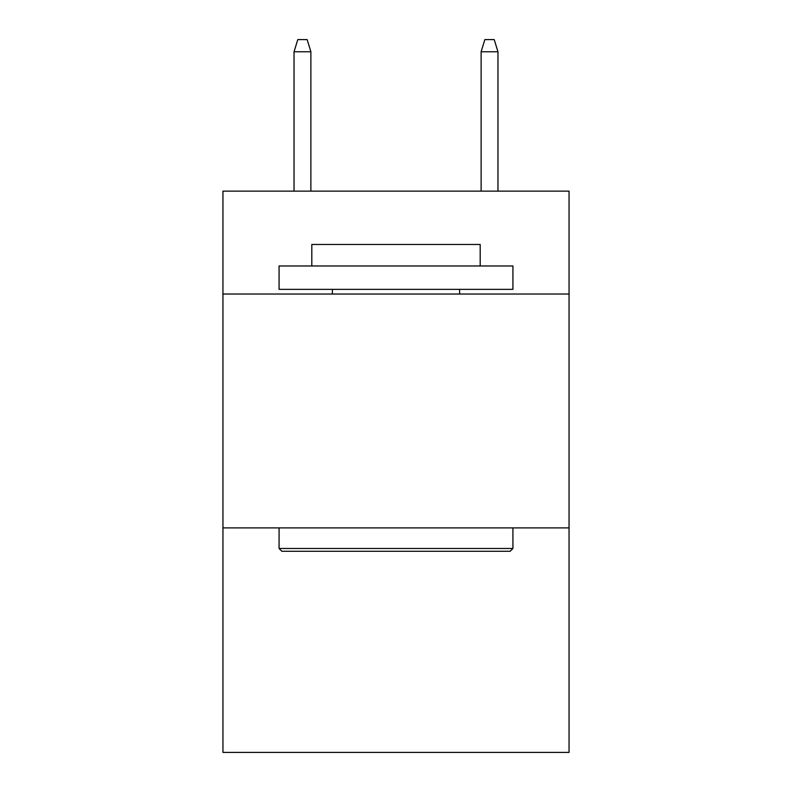 <?xml version="1.0" encoding="UTF-8"?>
<svg xmlns="http://www.w3.org/2000/svg" width="792" height="792" viewBox="0 0 792 792"><rect width="100%" height="100%" fill="white"/><g stroke="black" fill="none" stroke-linecap="round" stroke-linejoin="round"><path stroke-width="1.19" d="M569.052 294.04L569.052 191.139L222.948 191.139L222.948 294.04L569.052 294.04L569.052 752.4L222.948 752.4L222.948 294.04M569.052 527.898L222.948 527.898M281.873 551.282L279.071 548.48L512.929 548.48L510.127 551.282L281.873 551.282M512.929 265.973L512.929 289.357L279.071 289.357L279.071 265.973L512.929 265.973M311.81 265.973L311.81 244.461L480.19 244.461L480.19 265.973M512.929 527.898L512.929 548.48M279.071 527.898L279.071 548.48M459.608 289.357L459.608 294.04M332.392 289.357L332.392 294.04M310.88 191.139L310.88 51.757L294.04 51.757L294.04 191.139M294.04 51.757L297.782 39.6L307.138 39.6L310.88 51.757M481.12 51.757L484.862 39.6L494.218 39.6L497.96 51.757L481.12 51.757L481.12 191.139M497.96 51.757L497.96 191.139"/></g></svg>
